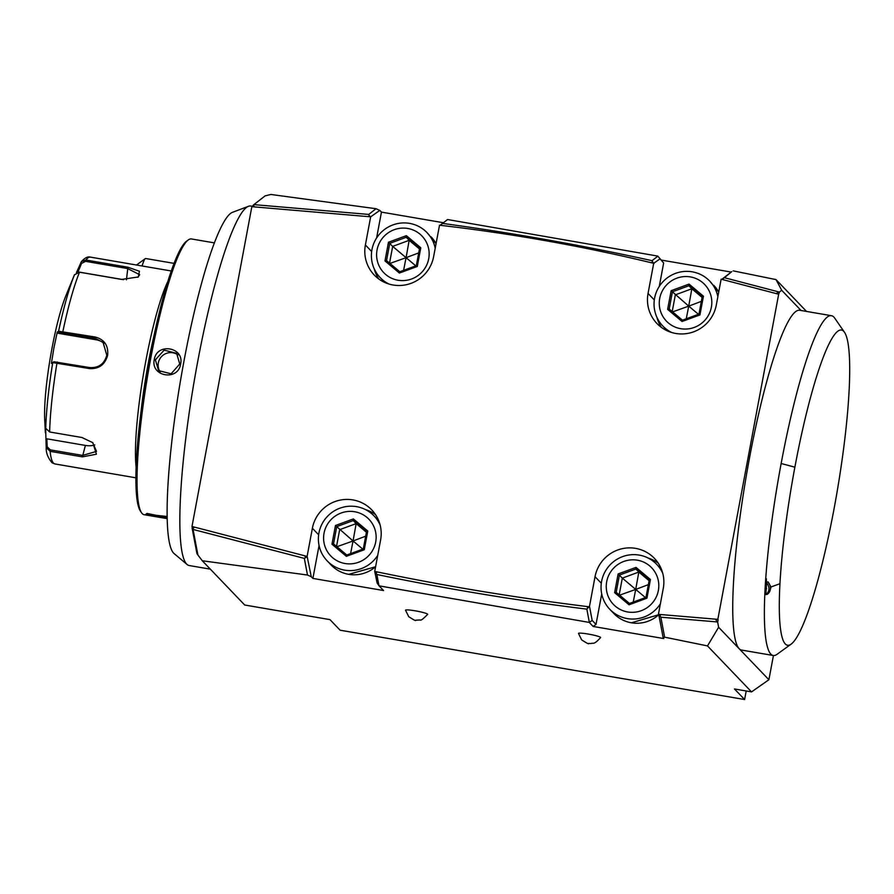 <?xml version="1.0" encoding="UTF-8"?>
<svg xmlns="http://www.w3.org/2000/svg" width="894" height="894" viewBox="0 0 894 894"><rect width="100%" height="100%" fill="white"/><g stroke="black" fill="none" stroke-linecap="round" stroke-linejoin="round"><path stroke-width="1.34" d="M378.073 520.129A32.475 31.96 136.2 0 1 378.799 520.9L374.05 515.927A32.475 31.96 136.2 0 0 356.55 506.652A32.475 31.96 -43.8 0 0 327.159 560.862A32.475 31.96 -43.8 0 0 344.659 570.148A32.475 31.96 136.2 0 0 377.715 555.375M374.05 515.927A32.475 31.96 136.2 0 1 380.129 525.001M375.502 514.598A34.978 34.419 -43.8 0 0 365.478 509.591M319.057 545.496L312.9 578.418L383.56 590.532L379.067 585.849L589.247 622.414L592.174 620.425L596.007 624.425L593.124 626.459L589.247 622.414M380.609 539.954L374.72 571.411L377.134 571.914C446.564 586.296 516.497 597.829 586.945 606.523L589.403 606.825L595.035 576.708A34.978 34.419 136.2 0 1 619.386 549.43A34.978 34.419 136.2 0 1 654.408 558.359A34.978 34.419 136.2 0 1 663.27 588.408L658.409 614.346L717.837 619.352L778.674 294.227L721.134 279.185L716.284 305.122A34.978 34.419 136.2 0 1 691.934 332.4A34.978 34.419 136.2 0 1 656.911 323.472A34.978 34.419 136.2 0 1 648.049 293.433L653.693 263.317C583.134 246.252 511.748 233.546 439.513 225.21L433.624 256.679A34.978 34.419 136.2 0 1 409.273 283.946A34.978 34.419 136.2 0 1 374.251 275.028A34.978 34.419 136.2 0 1 365.389 244.978L370.664 216.829L251.84 206.682L191.998 526.465L307.111 556.414L312.375 528.253A34.978 34.419 136.2 0 1 336.725 500.986A34.978 34.419 136.2 0 1 371.748 509.904A34.978 34.419 136.2 0 1 380.609 539.954M379.067 585.849L377.134 583.033L374.72 571.411M304.34 558.404L307.491 575.032L202.301 560.773L197.909 555.029L193.07 529.438L304.34 558.404L307.201 556.66L311.257 576.708L312.9 578.418M311.257 576.708L307.491 575.032M305.424 557.23L304.698 555.844L307.201 556.66M193.07 529.438L191.998 526.465M192.311 526.778L194.389 527.136L192.78 528.846M723.537 279.777L723.034 278.615L721.894 279.364M776.283 293.578L778.73 291.925L724.386 277.699L723.034 278.615M721.827 279.353L731.75 271.642L724.386 277.699M443.335 222.718L381.447 212.113L379.805 210.403L376.039 208.727L270.86 194.467L265.127 195.864L253.382 205.017L254.332 206.838M657.794 256.097L663.65 263.004L657.794 256.097L447.626 219.544L440.049 225.277L441.357 224.305L441.938 225.5M661.672 260.143L731.203 272.067M801.069 310.497L781.691 290.271L776.037 279.61L733.181 270.86M776.037 279.61L806.533 311.436M746.211 690.973L744.613 699.533L340.111 630.203L329.987 619.631L244.699 605.014L202.301 560.773M376.039 208.727L368.719 214.426L253.851 204.625M252.209 206.704L253.382 205.017M368.719 214.426L369.345 215.677L368.194 216.56M187.103 564.516L174.039 553.531A173.715 24.943 99.7 0 1 183.996 360.997A173.715 24.943 99.7 0 1 219.343 230.92A173.715 24.943 99.7 0 1 232.529 212.303L248.498 206.29A182.365 26.183 -80.3 0 0 237.648 219.7A182.365 26.183 99.7 0 0 197.552 362.394A182.365 26.183 -80.3 0 0 187.103 564.516A182.365 26.183 -80.3 0 0 189.148 565.522L210.336 569.154M248.498 206.29A182.365 26.183 -80.3 0 1 250.767 206.033L252.287 206.29M197.909 555.029L196.937 553.587L192.087 527.952M593.124 626.459L663.784 638.562L663.192 637.947L664.622 637.165L707.489 645.915L751.541 691.889L734.477 688.972L744.613 699.533M427.567 614.144A11.242 1.173 10.6 0 1 427.634 614.368C423.186 618.927 420.75 620.782 420.314 619.955L415.554 620.212C416.246 621.241 413.967 620.067 408.714 616.67L405.552 610.233A11.242 1.173 10.6 0 1 415.811 610.926A11.242 1.173 10.6 0 1 427.567 614.144M600.511 637.355A11.242 1.173 10.6 0 1 600.578 637.59C593.448 645.434 593.515 642.462 591.079 643.535L588.509 643.434C589.202 644.462 586.922 643.278 581.67 639.892L578.496 633.455A11.242 1.173 10.6 0 1 588.766 634.148A11.242 1.173 10.6 0 1 600.511 637.355M707.489 645.915L718.62 627.275L768.896 679.742L751.541 691.889M791.078 644.172L777.065 654.307A172.374 24.741 -80.3 0 1 773.221 655.492L741.539 650.061A172.374 24.741 -80.3 0 1 739.126 648.675A172.374 24.741 -80.3 0 1 749.485 458.074A172.374 24.741 -80.3 0 1 799.784 310.274L831.465 315.705A172.374 24.741 -80.3 0 1 834.694 318.108L844.528 332.333A159.881 22.953 99.7 0 0 794.878 467.193A159.881 22.953 -80.3 0 0 779.948 583.704A159.881 22.953 99.7 0 0 791.078 644.172A159.881 22.953 99.7 0 0 837.142 491.566A159.881 22.953 99.7 0 0 844.528 332.333M773.433 655.525L768.896 679.742M718.62 627.275L717.659 622.213L715.356 619.162L717.837 619.352M781.691 290.271L779.456 292.003L778.674 294.227M718.139 619.665L717.659 622.213M664.622 637.165L660.845 617.206L716.977 621.911M663.192 637.947L658.8 614.759L659.962 615.675L660.878 614.58L658.923 614.659M660.845 617.206L659.962 615.675M658.163 563.052A34.978 34.419 -43.8 0 0 648.139 558.046M589.705 607.149L586.945 606.523L587.794 608.021L589.403 606.825M601.718 593.94L596.007 624.425M589.682 607.261L592.174 620.425M378.967 585.715L376.843 574.496C446.329 588.889 516.33 600.433 586.844 609.138L587.794 608.021M586.844 609.138L589.325 622.269M376.843 574.496L376.095 573.076L377.134 571.914L375.022 571.735M375.011 571.825L376.095 573.076M660.375 603.819A32.475 31.96 136.2 0 1 627.32 618.592A32.475 31.96 -43.8 0 1 604.981 571.858A32.475 31.96 -43.8 0 1 639.21 555.096A32.475 31.96 136.2 0 1 662.789 573.456M637.377 560.192A26.485 26.06 -43.8 0 0 606.702 581.648A26.485 26.06 -43.8 0 0 627.689 611.965A26.485 26.06 136.2 0 0 658.353 590.509A26.485 26.06 136.2 0 0 637.377 560.192M636.025 567.388L618.123 573.959L614.625 592.655L616.189 592.309L629.465 603.472L645.96 597.415L649.189 580.184L650.43 579.502L636.025 567.388L635.913 569.02L619.408 575.077L616.189 592.309L629.465 603.472L629.03 604.78L646.932 598.198L645.96 597.415L649.189 580.184M618.123 573.959L622.325 578.116L619.196 594.834M633.243 602.064L635.69 589.548M645.457 597.583L635.824 589.504M619.587 595.169L635.589 589.459M649.078 580.687L638.819 572.048L622.325 578.116L635.612 589.325M649.178 580.172L635.913 569.02L638.819 572.048L635.746 589.269M648.34 584.642L635.857 589.358M778.73 291.925L779.456 292.003M773.221 655.492A172.374 24.741 -80.3 0 1 765.722 578.675A172.374 24.741 -80.3 0 1 781.155 463.494A172.374 24.741 -80.3 0 1 831.465 315.705M766.225 589.191L765.767 594.566L767.22 594.409A12.494 9.61 -160.2 0 0 769.991 590.744L771.019 586.956L767.901 581.826L766.415 582.754L766.337 578.709L765.722 578.675M766.292 588.677L766.415 582.754A11.242 8.649 -160.2 0 1 765.767 594.566M769.991 590.744A12.494 9.61 -160.2 0 0 767.901 581.826M174.095 263.384L145.711 258.522A19.981 2.872 99.7 0 0 145.264 258.657A19.981 2.872 99.7 0 0 144.28 260.02A19.981 2.872 99.7 0 0 142.112 265.976M154.282 359.533C156.819 342.346 184.656 347.118 180.599 364.037C178.241 381.403 150.393 376.642 154.282 359.533L155.377 359.824L164.138 350.146L176.632 353.32L179.75 364.003L171.112 373.804L158.596 370.608L155.377 359.824M167.089 516.475L145.878 514.218L167.133 518.621L144.18 514.721A139.9 20.081 -80.3 0 1 141.554 512.776A139.9 20.081 -80.3 0 1 150.628 358.896A139.9 20.081 -80.3 0 1 188.332 239.916A139.9 20.081 -80.3 0 1 191.45 238.955L214.404 242.889M141.554 512.776L140.38 511.066A138.402 19.869 -80.3 0 1 149.354 358.84A138.402 19.869 -80.3 0 1 186.645 241.134L188.332 239.916M141.196 410.111A102.419 14.706 -80.3 0 1 148.404 362.539A102.419 14.706 -80.3 0 1 153.79 336.591M136.089 466.903A104.922 15.064 -80.3 0 1 145.666 361.802A104.922 15.064 -80.3 0 1 167.904 281.353M89.255 368.551L52.746 362.573L53.908 361.757L51.394 363.422L53.953 347.688L57.261 332.076L58.602 331.238L95.166 336.993C104.363 339.441 108.52 345.542 107.649 355.287C104.933 364.786 98.798 369.211 89.255 368.551L89.59 367.546L53.908 361.757M92.618 442.496L96.541 451.403L82.594 455.404L50.31 449.872L50.109 451.336A104.922 15.064 99.7 0 0 54.936 463.941L52.109 462.801C47.93 457.896 45.974 452.878 46.231 447.738L45.359 420.035L45.739 428.304L49.628 431.97L81.913 437.501L92.853 442.698L96.407 454.208L82.393 456.868L50.109 451.336L46.22 447.536L47.203 446.877L46.834 438.809L85.399 445.424A14.986 8.728 15.7 0 0 94.786 444.91M50.31 449.872L47.203 446.877M76.403 272.67L81.399 261.651L85.913 260.02L127.943 267.228L139.442 271.251L138.335 276.972L121.562 279.42L79.521 272.212L74.481 274.76L71.52 281.968M80.818 262.646L81.533 263.439L85.589 261.35L127.618 268.558L139.676 274.704L137.844 277.263M74.481 274.76A101.223 14.527 99.7 0 0 58.602 331.238L59.384 332.445L95.077 338.245L103.101 342.469L106.799 355.242C104.285 364.059 98.552 368.16 89.59 367.546M59.384 332.445L58.076 333.272L96.641 339.876A14.986 14.751 136.2 0 1 103.872 343.341M45.739 428.304A101.223 14.527 99.7 0 1 52.746 362.573L51.394 363.422M45.348 432.685L44.7 419.666A74.94 10.762 -80.3 0 1 51.874 348.939A74.94 10.762 -80.3 0 1 65.988 295.456L71.241 282.649M45.84 439.267L46.834 438.809M77.275 271.318L78.069 271.888L81.533 263.439M78.069 271.888L123.584 279.688M58.076 333.272L57.261 332.076M160.182 372.005A12.494 12.292 -43.8 0 1 158.327 362.897A12.494 12.292 136.2 0 1 177.94 354.952M167.111 517.514L147.074 513.447M379.805 210.403L370.664 216.829M370.451 216.806L369.345 215.677M381.447 212.113L376.609 237.983M374.206 268.759A34.978 34.419 -43.8 0 0 378.788 278.984M659.817 259.003L653.693 263.317M654.017 263.518L652.575 261.864L651.324 262.747M657.839 256.176L652.05 260.679C582.765 245.425 512.933 232.999 442.552 223.411L441.357 224.305M652.05 260.679L652.575 261.864M442.552 223.411L447.492 219.566M388.979 284.046A32.475 31.96 -43.8 0 1 409.564 223.377A32.475 31.96 136.2 0 1 435.199 248.208M407.731 228.462A26.485 26.06 -43.8 0 0 377.056 249.929A26.485 26.06 -43.8 0 0 398.042 280.235A26.485 26.06 136.2 0 0 428.707 258.779A26.485 26.06 136.2 0 0 407.731 228.462M406.379 235.658L388.477 242.229L384.979 260.925L386.543 260.579L399.819 271.742L416.313 265.686L419.543 248.454L420.783 247.772L406.379 235.658L406.267 237.29L389.762 243.347L386.543 260.579L399.819 271.742L399.383 273.05L417.286 266.468L416.313 265.686L419.543 248.454M388.477 242.229L392.678 246.386L389.549 263.104M403.596 270.334L406.044 257.818M415.811 265.853L406.178 257.774M389.94 263.439L405.943 257.729M419.431 248.957L409.173 240.33L392.678 246.386L405.965 257.595M419.532 248.443L406.267 237.29L409.173 240.33L406.099 257.539M418.694 252.913L406.211 257.628M656.866 317.202A34.978 34.419 -43.8 0 0 661.448 327.428M663.65 263.004L659.269 286.438M671.64 332.49A32.475 31.96 -43.8 0 1 692.224 271.821A32.475 31.96 136.2 0 1 717.86 296.663M690.391 276.916A26.485 26.06 -43.8 0 0 659.716 298.373A26.485 26.06 -43.8 0 0 680.703 328.69A26.485 26.06 136.2 0 0 711.367 307.223A26.485 26.06 136.2 0 0 690.391 276.916M689.039 284.102L671.137 290.684L667.639 309.38L669.204 309.033L682.48 320.197L698.974 314.129L702.203 296.909L688.928 285.734L672.422 291.802L669.204 309.033L682.48 320.197L682.044 321.494L699.946 314.923L698.963 314.118L702.192 296.875L703.444 296.227L689.039 284.102L688.928 285.734L691.833 288.773L675.339 294.841L672.21 311.559M671.137 290.684L688.626 306.039M686.257 318.789L688.704 306.273M698.471 314.297L688.838 306.229M672.601 311.894L688.604 306.184M702.092 297.4L691.833 288.773L688.76 305.994M701.354 301.356L688.872 306.083M354.717 511.748A26.485 26.06 136.2 0 1 375.692 542.055A26.485 26.06 136.2 0 1 345.028 563.511A26.485 26.06 -43.8 0 1 324.041 533.204A26.485 26.06 -43.8 0 1 354.717 511.748M353.365 518.933L335.462 525.516L331.965 544.211L333.529 543.854L346.805 555.029L363.299 548.961L366.529 531.729L353.253 520.565L336.747 526.633L333.529 543.854L346.805 555.018L346.369 556.325L364.271 549.743L363.299 548.961L366.518 531.707L367.769 531.047L353.365 518.933L353.253 520.565L356.158 523.605L339.664 529.661L336.535 546.39M335.462 525.516L352.951 540.87M350.582 553.621L353.029 541.105M362.796 549.128L353.164 541.049M336.926 546.715L352.929 541.015M366.417 532.232L356.158 523.605L353.085 540.825M365.68 536.188L353.197 540.915M327.159 560.862L331.182 565.064A32.475 31.96 -43.8 0 0 348.682 574.339A32.475 31.96 136.2 0 0 375.603 566.707M318.644 534.791L312.375 528.253M601.304 583.246L595.035 576.708M613.843 613.507A32.475 31.96 -43.8 0 0 631.343 622.794A32.475 31.96 136.2 0 0 658.766 614.714L631.365 622.805C624.515 621.576 618.67 618.48 613.843 613.507L609.82 609.317M660.733 568.573A32.475 31.96 136.2 0 1 661.459 569.355L656.71 564.382M646.932 598.198L650.43 579.502M614.625 592.655L629.03 604.78M781.155 463.494L794.878 467.193M771.019 586.956L779.948 583.704M766.616 588.755L766.281 588.185M57.305 362.014L56.97 363.02A104.922 15.064 99.7 0 0 49.628 431.97M82.393 456.868L85.399 445.424M79.521 272.212A104.922 15.064 99.7 0 0 62.882 331.462L62.781 332.713M171.313 270.983L90.383 257.114A104.922 15.064 99.7 0 0 85.913 260.02L85.589 261.35M127.943 267.228L126.423 279.833M95.166 336.993L95.077 338.245L96.641 339.876M107.649 355.287L106.799 355.242M180.599 364.037L179.75 364.003M145.878 514.218L146.951 513.469M371.658 251.516L365.389 244.978M384.197 281.789A32.475 31.96 -43.8 0 0 384.934 282.538L380.173 277.587M431.087 236.843A32.475 31.96 136.2 0 1 436.06 243.66L427.064 232.652M417.286 266.468L420.783 247.772M384.979 260.925L399.383 273.05M654.319 299.959L648.049 293.433M666.857 330.232A32.475 31.96 -43.8 0 0 667.594 330.992L662.834 326.042M713.747 285.298A32.475 31.96 136.2 0 1 718.72 292.114L709.724 281.096M699.946 314.923L703.444 296.227M667.639 309.38L682.044 321.494M364.271 549.743L367.769 531.047M331.965 544.211L346.369 556.325M331.182 565.064C336.01 570.026 341.854 573.121 348.705 574.35L375.592 566.74M629.432 603.472L645.949 597.393M136.48 265.015L145.264 258.657M135.854 477.809L54.936 463.941M90.383 257.114C87.824 256.332 84.829 257.841 81.399 261.651M399.786 271.742L416.302 265.674M682.446 320.186L698.963 314.118M346.771 555.018L363.288 548.95"/></g></svg>
